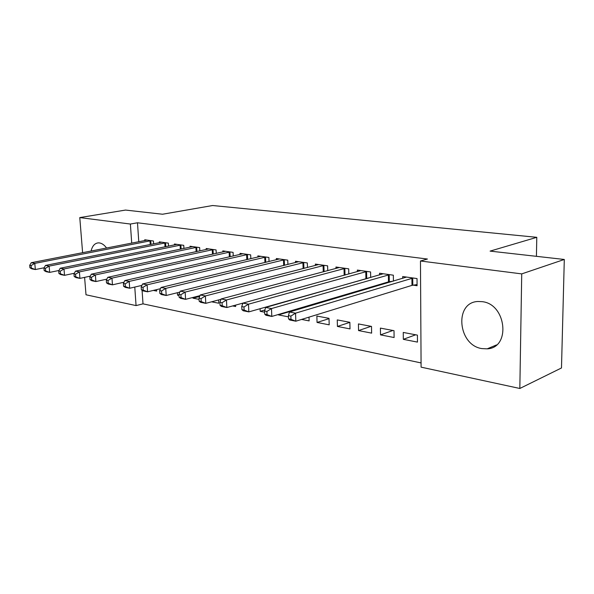 <?xml version="1.0" encoding="UTF-8"?>
<svg xmlns="http://www.w3.org/2000/svg" width="594" height="594" viewBox="0 0 594 594"><rect width="100%" height="100%" fill="white"/><g stroke="black" fill="none" stroke-linecap="round" stroke-linejoin="round"><path stroke-width="0.89" d="M91.075 251.069C92.293 245.968 94.713 243.236 98.322 242.872L99.54 242.939C102.071 243.377 104.425 245.077 106.593 248.047M482.202 301.663C506.482 304.061 510.937 347.995 487.184 348.849L481.838 348.589C457.803 345.151 454.054 302.287 477.947 301.492L482.202 301.663M142.077 290.251L143.006 303.853L421.072 362.927M143.006 303.853L136.063 305.591L86.004 294.78L84.6 277.376M82.611 252.717L79.782 217.59L125.52 210.068L162.533 214.234L212.622 205.524L536.79 237.318L490.095 251.114L564.3 259.467L561.486 367.968L519.832 388.476L421.094 367.151L420.463 260.996L521.725 273.893L519.832 388.476M536.419 256.333L536.79 237.318M168.54 246.146L168.354 243.139L159.355 241.855L159.415 242.738M199.049 299.369L192.998 298.181L192.953 297.453M199.829 250.906L199.643 247.594L190.043 246.228L190.095 247.193M232.625 305.94L235.647 306.526L235.58 305.123M233.249 256.021L233.078 252.361L222.809 250.898L222.861 251.96M264.62 312.199L260.202 311.33L260.09 308.68M268.035 306.771L267.27 306.63M269.045 261.546L268.882 257.462L257.878 255.895L257.93 257.076M301.589 319.431L309.118 320.901L308.999 317.144M307.462 267.515L307.321 262.942L295.493 261.256L295.537 262.578M350.007 328.905L349.859 322.304L337.258 319.914L337.422 326.44L350.007 328.905M348.804 274.012L348.693 268.83L335.952 267.018L335.989 268.51M394.097 337.526L394.015 330.687L380.405 328.103L380.509 334.868L394.097 337.526M393.421 281.111L393.347 275.193L379.581 273.233L379.611 274.933M390.956 281.838L389.694 281.653M420.463 260.996L427.42 259.029L137.489 222.78L138.781 241.78M413.186 285.142L417.077 285.721L417.033 278.571L402.71 276.529L402.725 278.341M417.456 342.099L417.411 335.127L403.259 332.44L403.333 339.337L417.456 342.099M370.678 277.48L370.582 271.955L357.35 270.07L357.38 271.658M367.567 278.371L367.107 278.296M371.629 333.13L371.51 326.418L358.427 323.93L358.553 330.576L371.629 333.13M327.747 270.693L327.621 265.83L315.347 264.085L315.392 265.488M329.187 324.829L329.009 318.347L316.869 316.045L317.055 322.453L329.187 324.829M287.904 264.471L287.756 260.15L276.351 258.524L276.396 259.778M289.582 311.954L289.56 311.182M288.476 316.862L278.482 314.909L278.467 314.471M250.839 258.732L250.668 254.863L240.043 253.348L240.095 254.477M242.389 304.618L242.33 303.267M216.261 253.415L216.082 249.94L206.155 248.522L206.207 249.539M211.553 301.811L218.807 303.23L218.637 299.933M183.932 248.485L183.746 245.329L174.45 244.008L174.51 244.928M178.994 295.441L177.532 295.159L177.383 292.716M153.638 243.889L153.452 241.016L144.736 239.768L144.788 240.615M153.311 290.421L156.697 291.082L156.601 289.627M79.782 217.59L130.383 224.042L131.72 243.161M134.771 287.058L136.063 305.591M564.3 259.467L521.725 273.893M137.489 222.78L130.383 224.042M489.174 348.537L489.181 348.01M415.659 334.793L403.333 339.337M392.924 330.479L380.509 334.868M371.042 326.329L358.553 330.576M349.866 322.356L337.422 326.44M329.024 318.666L317.055 322.453M289.575 311.62L278.482 314.909M264.872 309.986L260.202 311.33M199.673 296.465L192.998 298.181M178.957 294.802L177.532 295.159M413.134 278.014L295.552 313.164L289.434 311.999L406.541 277.079M417.07 284.578L411.976 285.372L295.827 321.206L289.716 319.995L288.55 318.844L290.993 319.327L290.882 316.105L288.432 315.629L288.55 318.844M290.882 316.105L295.552 313.164L295.827 321.206L290.993 319.327M289.434 311.999L288.432 315.629M389.605 274.666L271.495 308.568L265.644 307.454L383.264 273.76M393.317 281.14L388.483 281.875L271.8 316.439L265.964 315.28L264.701 314.129L267.033 314.59L266.906 311.442L264.568 310.989L264.701 314.129M266.906 311.442L271.495 308.568L271.8 316.439L267.033 314.59M265.644 307.454L264.568 310.989M366.981 271.436L248.485 304.18L242.894 303.111L360.892 270.574M368.466 278.111L248.834 311.887L243.243 310.781L241.892 309.63L244.127 310.068L243.986 306.987L241.751 306.549L241.892 309.63M243.986 306.987L248.485 304.18L248.834 311.887L244.127 310.068M339.36 267.5L221.117 298.953L226.47 299.977L226.841 307.521L242.894 303.118L241.751 306.549M345.225 268.339L226.47 299.977L222.052 302.717L219.914 302.301L220.062 305.316L222.208 305.739L222.052 302.717M222.208 305.739L226.841 307.521L221.495 306.467L220.062 305.316M221.117 298.953L219.914 302.301M324.279 265.355L205.383 295.953L200.245 294.973L318.629 264.553M220.983 299.309L205.784 303.348L200.653 302.331L199.153 301.188L201.203 301.589L201.039 298.634L198.99 298.233L199.153 301.188M201.039 298.634L205.383 295.953L205.784 303.348L201.203 301.589M200.245 294.973L198.99 298.233M304.106 262.481L185.157 292.092L180.234 291.149L298.663 261.702M199.985 295.641L185.58 299.339L180.665 298.366L179.098 297.23L181.066 297.616L180.895 294.713L178.928 294.327L179.098 297.23M180.895 294.713L185.157 292.092L185.58 299.339L181.066 297.616M180.234 291.149L178.928 294.327M284.652 259.712L165.756 288.387L161.026 287.481L279.403 258.962M179.841 292.107L166.201 295.493L161.479 294.557L159.853 293.429L161.746 293.8L161.561 290.956L159.675 290.585L159.853 293.429M161.561 290.956L165.756 288.387L166.201 295.493L161.746 293.8M161.026 287.481L159.675 290.585M265.889 257.039L147.119 284.83L142.567 283.962L260.825 256.311M160.499 288.691L147.579 291.803L143.043 290.904L141.372 289.775L143.184 290.132L142.998 287.34L141.179 286.991L141.372 289.775M142.998 287.34L147.119 284.83L147.579 291.803L143.184 290.132M142.567 283.962L141.179 286.991M247.78 254.455L129.202 281.408L124.829 280.576L242.887 253.757M141.914 285.387L129.685 288.253L125.319 287.385L123.597 286.263L125.349 286.612L125.148 283.873L123.403 283.531L123.597 286.263M125.148 283.873L129.202 281.408L129.685 288.253L125.349 286.612M124.829 280.576L123.403 283.531M230.286 251.96L111.969 278.118L107.759 277.316L225.557 251.292M124.042 282.202L112.466 284.838L108.264 284.006L106.504 282.893L108.182 283.219L107.982 280.531L106.304 280.205L106.504 282.893M107.982 280.531L111.969 278.118L112.466 284.838L108.182 283.219M107.759 277.316L106.304 280.205M213.38 249.554L95.374 274.948L91.328 274.176L208.813 248.901M106.846 279.121L95.894 281.549L91.847 280.747L90.05 279.64L91.669 279.96L91.454 277.316L89.835 277.004L90.05 279.64M91.454 277.316L95.374 274.948L95.894 281.549L91.669 279.96M91.328 274.176L89.835 277.004M197.037 247.223L79.396 271.904L75.49 271.154L192.612 246.592M90.288 276.143L79.923 278.386L76.025 277.606L74.191 276.507L75.75 276.819L75.535 274.22L73.975 273.916L74.191 276.507M75.535 274.22L79.396 271.904L79.923 278.386L75.75 276.819M75.49 271.154L73.975 273.916M181.222 244.973L63.989 268.963L60.224 268.243L176.945 244.364M74.339 273.262L64.531 275.326L60.766 274.584L58.91 273.492L60.41 273.789L60.194 271.235L58.687 270.946L58.91 273.492M60.194 271.235L63.989 268.963L64.531 275.326L60.41 273.789M60.224 268.243L58.687 270.946M165.912 242.79L49.131 266.119L45.493 265.429L161.768 242.196M58.955 270.478L49.681 272.386L46.05 271.666L44.164 270.582L45.612 270.864L45.389 268.362L43.941 268.08L44.164 270.582M45.389 268.362L49.131 266.119L49.681 272.386L45.612 270.864M45.493 265.429L43.941 268.08M151.084 240.674L34.786 263.387L31.274 262.711L147.067 240.102M44.112 267.783L35.343 269.542L31.838 268.844L29.93 267.768L31.326 268.043L31.103 265.577L29.7 265.31L29.93 267.768M31.103 265.577L34.786 263.387L35.343 269.542L31.326 268.043M31.274 262.711L29.7 265.31M412.741 278.074L412.793 285.194M411.917 278.237L411.976 285.372M389.211 274.718L389.3 281.704M388.394 274.881L388.483 281.875M366.595 271.495L366.721 278.356M365.785 271.651L365.904 278.512M344.839 268.391L344.995 275.059M344.03 268.547L344.186 275.282M323.901 265.407L324.072 271.666M323.091 265.555L323.27 271.881M303.727 262.526L303.913 268.421M302.925 262.674L303.118 268.629M284.281 259.756L284.481 265.318M283.479 259.897L283.687 265.518M265.525 257.083L265.733 262.34M264.724 257.217L264.939 262.526M247.416 254.499L247.631 259.474M246.621 254.633L246.844 259.66M229.923 252.005L230.153 256.727M229.136 252.138L229.366 256.905M213.023 249.599L213.253 254.076M212.244 249.725L212.474 254.254M196.681 247.267L196.918 251.529M195.901 247.386L196.146 251.7M180.873 245.01L181.111 249.072M180.093 245.129L180.338 249.235M165.563 242.827L165.808 246.703M164.798 242.946L165.035 246.859M150.735 240.719L150.98 244.416M149.978 240.83L150.223 244.565M487.184 348.849L496.51 344.928"/></g></svg>
